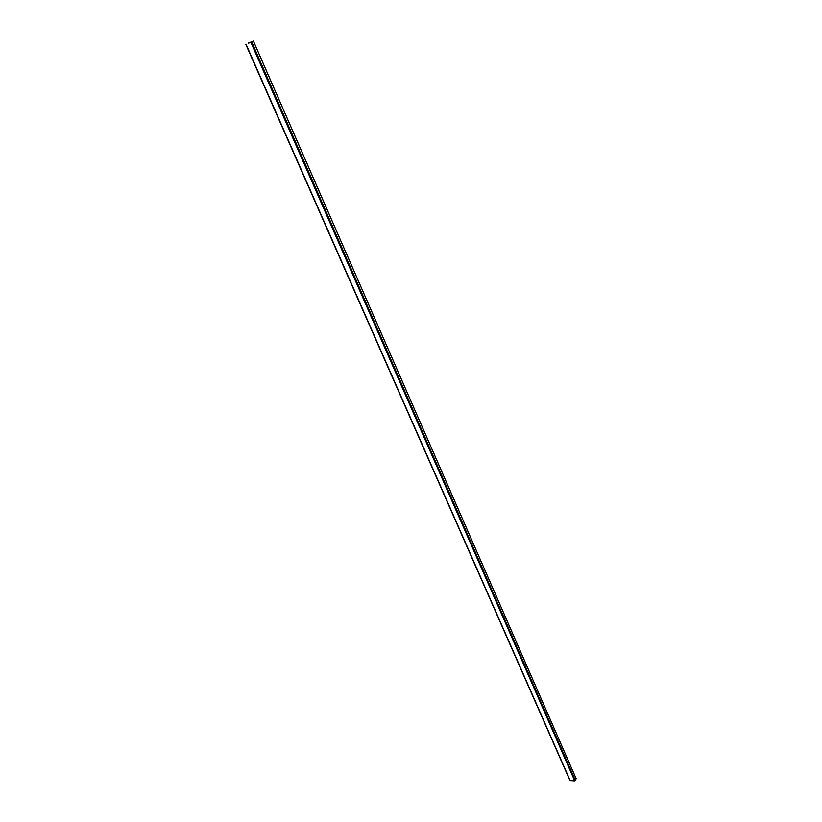<?xml version="1.0" encoding="UTF-8"?>
<svg xmlns="http://www.w3.org/2000/svg" width="822" height="822" viewBox="0 0 822 822"><rect width="100%" height="100%" fill="white"/><g stroke="black" fill="none" stroke-linecap="round" stroke-linejoin="round"><path stroke-width="1.23" d="M248.295 43.114L253.423 41.1L248.378 43.289M576.16 778.773L574.732 780.9L569.975 780.592L245.922 44.316M570.252 780.746L246.035 44.265M576.201 778.855L253.392 41.121M575.359 780.561L251.738 41.994M574.732 780.9L250.895 42.374M569.975 780.592L245.788 44.347M576.212 778.804L253.423 41.1"/></g></svg>

